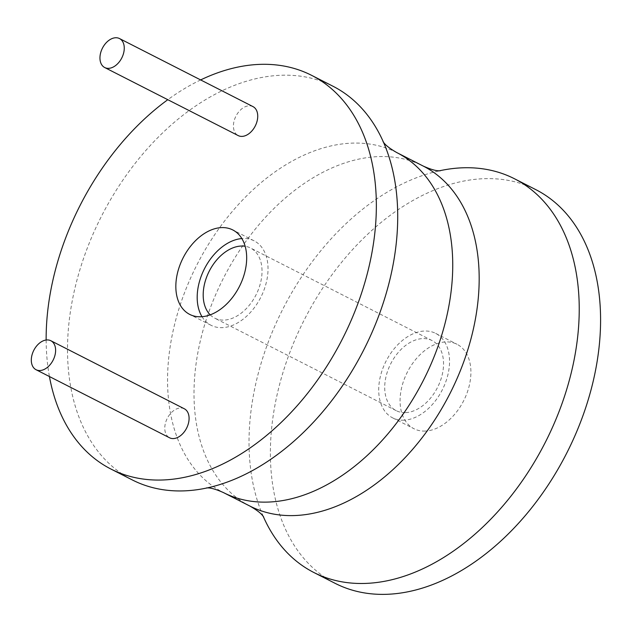 <?xml version="1.0" encoding="UTF-8"?>
<svg xmlns="http://www.w3.org/2000/svg" width="632" height="632" viewBox="0 0 632 632"><rect width="100%" height="100%" fill="white"/><g stroke="black" fill="none" stroke-linecap="round" stroke-linejoin="round"><path stroke-width="0.47" stroke-dasharray="3.16 2.37" d="M200.644 79.924A220.947 147.177 -63 0 0 167.796 99.698M46.144 340.008A220.947 147.177 -63 0 0 49.43 376.546M184.315 408.778A16.266 10.839 -63 0 0 180.404 407.98A16.266 10.839 -63 0 0 166.097 421.054A16.266 10.839 -63 0 0 169.542 437.771M252.974 106.603A16.266 10.839 -63 0 0 249.055 105.797A16.266 10.839 -63 0 0 234.748 118.871A16.266 10.839 -63 0 0 238.193 135.588M332.961 86.229A220.947 147.177 -63 0 0 279.81 75.319A220.947 147.177 -63 0 0 85.517 252.895A220.947 147.177 -63 0 0 132.262 479.917M263.26 516.431A220.947 147.177 117 0 1 262.098 513.713A220.947 147.177 117 0 1 283.01 308.764A220.947 147.177 117 0 1 436.586 171.446A220.947 147.177 117 0 1 439.461 170.79M335.134 583.344A220.947 147.177 117 0 1 288.397 356.314A220.947 147.177 117 0 1 482.69 178.745A220.947 147.177 117 0 1 535.841 189.655M425.36 431.071A47.4 31.576 117 0 1 413.96 428.725A47.4 31.576 117 0 1 403.927 380.022A47.4 31.576 117 0 1 445.615 341.928A47.4 31.576 117 0 1 457.015 344.266A47.4 31.576 117 0 1 467.048 392.97A47.4 31.576 117 0 1 425.36 431.071M404.006 420.185A47.4 31.576 117 0 1 392.598 417.839A47.4 31.576 117 0 1 382.573 369.135A47.4 31.576 117 0 1 424.262 331.042A47.4 31.576 117 0 1 435.661 333.38A47.4 31.576 117 0 1 445.686 382.084A47.4 31.576 117 0 1 404.006 420.185M405.72 412.625A39.366 26.22 -63 0 0 440.338 380.985A39.366 26.22 -63 0 0 432.012 340.537A39.366 26.22 -63 0 0 422.539 338.594A39.366 26.22 -63 0 0 387.922 370.233A39.366 26.22 -63 0 0 396.248 410.682A39.366 26.22 -63 0 0 405.72 412.625M210.203 314.847A39.366 26.22 -63 0 0 214.73 318.149A39.366 26.22 -63 0 0 224.202 320.092A39.366 26.22 -63 0 0 258.82 288.453A39.366 26.22 -63 0 0 250.493 247.997A39.366 26.22 -63 0 0 245.161 246.275M202.011 316.703A47.4 31.576 -63 0 0 211.08 325.306A47.4 31.576 -63 0 0 222.488 327.645A47.4 31.576 -63 0 0 264.168 289.543A47.4 31.576 -63 0 0 254.143 240.839A47.4 31.576 -63 0 0 242.735 238.501A47.4 31.576 -63 0 0 241.851 238.556M396.817 152.596A190.817 127.103 -63 0 0 350.918 143.18A190.817 127.103 -63 0 0 183.114 296.534A190.817 127.103 -63 0 0 223.483 492.604M249.924 506.082A190.817 127.103 117 0 1 209.555 310.02A190.817 127.103 117 0 1 377.359 156.657A190.817 127.103 117 0 1 423.258 166.082M207.28 487.896L210.156 487.233M383.482 142.247L384.643 144.965M263.71 517.055L262.098 513.713M436.586 171.446L440.235 170.79M392.598 417.839L413.96 428.725M435.661 333.38L457.015 344.266M432.012 340.537L250.493 247.997M211.08 325.306L189.726 314.42M254.143 240.839L232.789 229.953M396.248 410.682L214.73 318.149"/><path stroke-width="0.95" d="M49.43 376.546A220.947 147.177 -63 0 0 110.908 469.031A220.947 147.177 -63 0 0 164.059 479.933A220.947 147.177 -63 0 0 358.344 302.365A220.947 147.177 -63 0 0 311.608 75.342A220.947 147.177 -63 0 0 258.456 64.432A220.947 147.177 -63 0 0 200.644 79.924M167.796 99.698A220.947 147.177 -63 0 0 46.144 340.008M36.071 369.728L169.542 437.771A16.266 10.839 -63 0 0 173.452 438.576A16.266 10.839 -63 0 0 187.759 425.502A16.266 10.839 -63 0 0 184.315 408.778L50.844 340.735A16.266 10.839 -63 0 0 46.934 339.937A16.266 10.839 -63 0 0 32.627 353.012A16.266 10.839 -63 0 0 36.071 369.728A16.266 10.839 -63 0 0 39.982 370.534A16.266 10.839 -63 0 0 54.289 357.459A16.266 10.839 -63 0 0 50.844 340.735M104.722 67.545L238.193 135.588A16.266 10.839 -63 0 0 242.103 136.394A16.266 10.839 -63 0 0 256.41 123.319A16.266 10.839 -63 0 0 252.974 106.603L119.503 38.56A16.266 10.839 -63 0 0 115.585 37.754A16.266 10.839 -63 0 0 101.278 50.829A16.266 10.839 -63 0 0 104.722 67.545A16.266 10.839 -63 0 0 108.633 68.351A16.266 10.839 -63 0 0 122.94 55.276A16.266 10.839 -63 0 0 119.503 38.56M221.382 227.615A47.4 31.576 -63 0 0 179.701 265.709A47.4 31.576 -63 0 0 189.726 314.42A47.4 31.576 -63 0 0 201.126 316.758A47.4 31.576 -63 0 0 242.814 278.657A47.4 31.576 -63 0 0 232.789 229.953A47.4 31.576 -63 0 0 221.382 227.615M110.908 469.031L132.262 479.917A220.947 147.177 -63 0 0 185.413 490.819A220.947 147.177 -63 0 0 210.156 487.233A220.947 147.177 -63 0 0 363.732 349.915A220.947 147.177 -63 0 0 384.643 144.965A220.947 147.177 -63 0 0 332.961 86.229L311.608 75.342M439.461 170.79A220.947 147.177 117 0 1 461.328 167.859A220.947 147.177 117 0 1 514.48 178.761A220.947 147.177 117 0 1 561.224 405.791A220.947 147.177 117 0 1 366.931 583.36A220.947 147.177 117 0 1 313.78 572.458A220.947 147.177 117 0 1 263.26 516.431M514.48 178.761L535.841 189.655A220.947 147.177 117 0 1 582.578 416.678A220.947 147.177 117 0 1 388.285 594.246A220.947 147.177 117 0 1 335.134 583.344L313.78 572.458M245.161 246.275A39.366 26.22 -63 0 0 241.021 246.053A39.366 26.22 -63 0 0 207.968 273.838A39.366 26.22 -63 0 0 210.203 314.847M241.851 238.556A47.4 31.576 -63 0 0 204.484 268.734A47.4 31.576 -63 0 0 202.011 316.703M206.514 487.896L207.509 487.904C210.962 487.809 216.294 489.373 223.483 492.604A190.817 127.103 -63 0 0 269.39 502.021A190.817 127.103 -63 0 0 437.186 348.667A190.817 127.103 -63 0 0 396.817 152.596L423.258 166.082A190.817 127.103 117 0 1 463.627 362.144A190.817 127.103 117 0 1 295.831 515.499A190.817 127.103 117 0 1 249.924 506.082C256.766 510.008 261.158 513.397 263.117 516.249L263.71 517.055M223.483 492.604L249.924 506.082M396.817 152.596C389.983 148.67 385.583 145.281 383.624 142.429L383.032 141.623M423.258 166.082C430.455 169.305 435.78 170.869 439.24 170.782L440.228 170.79"/></g></svg>
